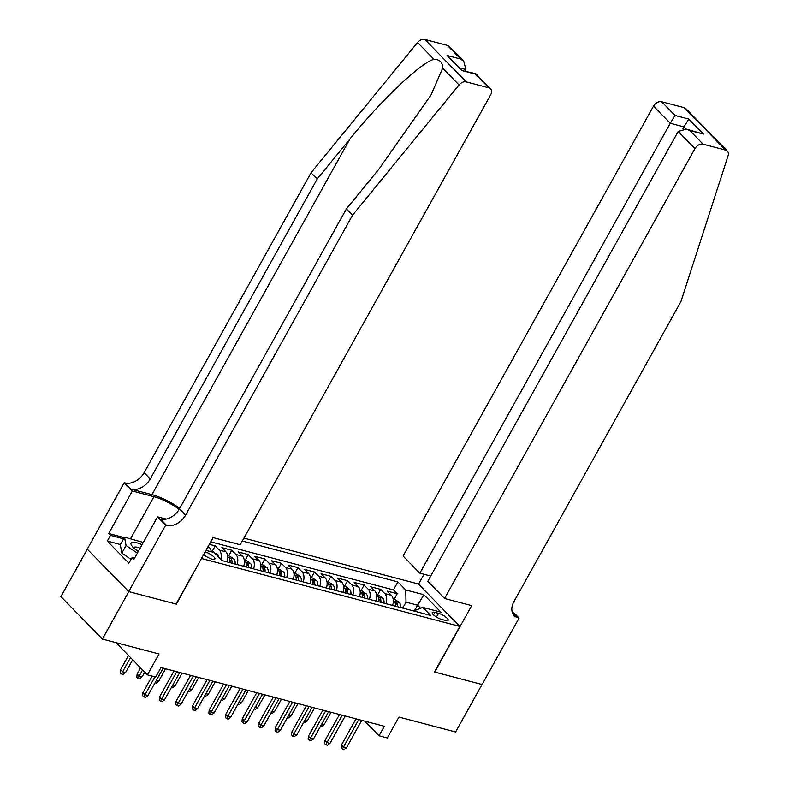 <?xml version="1.0" encoding="UTF-8"?>
<svg xmlns="http://www.w3.org/2000/svg" width="789" height="789" viewBox="0 0 789 789"><rect width="100%" height="100%" fill="white"/><g stroke="black" fill="none" stroke-linecap="round" stroke-linejoin="round"><path stroke-width="1.18" d="M203.69 554.519A7.229 2.002 29.1 0 0 212.152 559.174A7.229 2.002 29.1 0 0 214.884 559.026A7.229 2.002 29.1 0 0 212.073 555.377A7.229 2.002 29.1 0 0 205.15 551.876M87.303 549.203L60.911 596.622L102.373 639.07L128.794 591.612L176.361 604.127L201.53 558.375M201.718 558.563L459.809 626.436L418.348 583.978L243.919 538.108M459.809 626.436L434.453 671.991L482.02 684.507L455.608 731.965L398.938 717.063L387.32 737.942L379.045 735.772L384.332 726.274L160.976 667.543L155.689 677.031L147.415 674.861L159.043 653.973L102.373 639.07M392.567 605.429A9.044 5.908 -75.3 0 0 391.383 595.32L387.291 591.139L397.212 593.742L394.046 599.443M385.949 603.684A9.044 5.908 -75.3 0 0 384.766 593.584L380.673 589.393L377.507 595.093M380.673 589.393L370.741 586.789L374.834 590.971A9.044 5.908 -75.3 0 1 376.018 601.07M359.478 596.721A9.044 5.908 -75.3 0 0 358.295 586.621L354.202 582.43L364.123 585.043L360.958 590.734M342.929 592.371A9.044 5.908 -75.3 0 0 341.745 582.272L337.653 578.081L347.584 580.694L344.418 586.385M326.39 588.022A9.044 5.908 -75.3 0 0 325.206 577.923L321.113 573.731L331.035 576.345L327.869 582.035M309.84 583.673A9.044 5.908 -75.3 0 0 308.657 573.573L304.564 569.382L314.495 571.995L311.32 577.686M293.291 579.323A9.044 5.908 -75.3 0 0 292.108 569.214L288.024 565.032L297.946 567.636L294.78 573.337M276.752 574.974A9.044 5.908 -75.3 0 0 275.568 564.865L271.475 560.683L281.407 563.287L278.231 568.987M260.202 570.615A9.044 5.908 -75.3 0 0 259.019 560.515L254.936 556.334L264.857 558.937L261.692 564.638M243.663 566.265A9.044 5.908 -75.3 0 0 242.479 556.166L238.386 551.975L248.318 554.588L245.142 560.279M227.114 561.916A9.044 5.908 -75.3 0 0 225.93 551.817L221.847 547.625L231.769 550.239L228.603 555.929M209.351 544.341L215.229 545.889L212.054 551.58M438.536 613.339L434.897 612.382A7.012 1.933 29.1 0 0 432.244 612.53A7.012 1.933 29.1 0 0 435.055 616.12A7.012 1.933 29.1 0 0 441.84 619.493L445.479 620.45A7.012 1.933 29.1 0 0 448.132 620.302A7.012 1.933 29.1 0 0 445.321 616.702A7.012 1.933 29.1 0 0 438.536 613.339L436.465 617.057M205.978 550.387L214.322 552.586L222.163 560.614L430.626 615.43L422.776 607.402L413.742 610.992M414.827 610.144L417.578 605.193L406 602.145L405.743 589.965L397.903 581.927L242.302 541.007M405.743 589.965L423.94 594.748L440.982 612.185L422.776 607.402M397.212 593.742L393.464 589.906L210.732 541.846M211.235 551.777A9.044 5.908 -75.3 0 0 209.391 547.467L208.257 546.304M215.229 545.889L219.312 550.071A9.044 5.908 104.7 0 1 220.792 559.214M231.769 550.239L235.862 554.43A9.044 5.908 104.7 0 1 237.045 564.529M248.318 554.588L252.401 558.78A9.044 5.908 104.7 0 1 253.585 568.879M264.857 558.937L268.95 563.129A9.044 5.908 104.7 0 1 270.134 573.228M281.407 563.287L285.49 567.478A9.044 5.908 104.7 0 1 286.673 577.578M297.946 567.636L302.039 571.828A9.044 5.908 104.7 0 1 303.223 581.927M314.495 571.995L318.588 576.177A9.044 5.908 104.7 0 1 319.772 586.286M331.035 576.345L335.128 580.526A9.044 5.908 104.7 0 1 336.311 590.636M347.584 580.694L351.677 584.886A9.044 5.908 104.7 0 1 352.861 594.985M364.123 585.043L368.216 589.235A9.044 5.908 104.7 0 1 369.4 599.334M402.696 608.092L406 602.145M115.963 642.65L147.415 674.861M364.745 721.126L379.045 735.772M420.507 608.181L417.578 605.193L423.94 594.748M393.464 589.906L397.903 581.927M356.007 718.828L341.509 744.865L343.531 746.936L358.768 719.558M346.509 747.716L344.024 749.55L342.367 749.116L343.531 746.936L346.509 747.716L361.747 720.337M342.367 749.116L341.243 747.972L341.509 744.865M393.169 599.206L395.476 599.818L399.372 602.549A5.987 3.915 104.7 0 1 400.506 607.51M397.37 606.692A5.987 3.915 -75.3 0 0 396.946 602.816C395.595 601.445 394.924 601.267 394.954 602.293A5.987 3.915 104.7 0 1 395.378 606.169M394.865 601.711L394.954 602.293M395.437 605.686A3.048 1.992 104.7 0 1 395.457 606.189M321.695 724.134L324.092 724.766L331.045 712.27M324.092 724.766L321.606 726.6L320.492 726.304M131.082 559.352L121.851 553.119L120.303 544.745L124.524 537.151L143.302 542.457M137.365 553.128L126.072 545.524L124.524 537.151M121.851 553.119L126.072 545.524M142.04 544.735A14.695 4.053 29.1 0 0 131.822 545.791A14.695 4.053 29.1 0 0 138.262 551.511M140.117 548.177A10.06 2.781 29.1 0 0 133.893 547.576A10.06 2.781 29.1 0 0 133.795 548M444.552 598.486L694.961 148.579L678.215 131.418L427.796 581.325L444.552 598.486L471.684 605.617L434.7 672.06L482.099 684.527L519.083 618.083L511.943 610.775M430.735 576.049L419.837 573.179L403.08 556.028L653.499 106.12A6.785 4.783 -44.3 0 1 661.636 101.732L684.211 107.669A6.785 4.783 -44.3 0 1 685.897 108.626L727.359 151.084A6.785 4.783 135.7 0 1 728.089 155.729L680.927 301.576L513.984 601.514A15.819 11.154 135.7 0 0 514.25 615.617A15.819 11.154 135.7 0 0 518.176 617.846L519.083 618.083M661.636 101.732L675.029 115.441L688.758 119.05L703.433 134.091L689.704 130.471L703.098 144.19L725.683 150.127L684.211 107.669M418.525 584.166L424.028 574.284M419.837 573.179L670.255 123.271L653.499 106.12M727.359 151.084A6.785 4.783 135.7 0 0 725.683 150.127M703.098 144.19A6.785 4.783 135.7 0 0 694.961 148.579M682.929 128.785L683.984 126.891L670.255 123.271L675.029 115.441M688.758 119.05L683.984 126.891L686.095 129.051M703.433 134.091L686.45 129.14L678.215 131.418M689.704 130.471L686.45 129.14M179.754 508.313A29.44 8.127 29.1 0 0 151.952 494.654L131.27 489.219L124.228 482.7L87.244 549.134L128.706 591.592L176.105 604.058L213.089 537.615L240.221 544.755L490.64 94.848A6.785 4.783 135.7 0 0 490.531 88.802A6.785 4.783 135.7 0 0 488.845 87.845L466.26 81.908A6.785 4.783 135.7 0 0 459.03 84.965L352.525 215.21L185.573 515.148A15.819 11.154 -44.3 0 1 166.597 525.395L165.69 525.149L128.706 591.592M352.525 215.21L346.381 208.927L379.045 168.994L431.08 94.877L442.639 68.179C442.747 62.43 439.858 59.471 433.96 59.303C420.488 62.942 380.771 100.627 349.852 139.101L317.188 179.034L150.245 478.972A15.819 11.154 -44.3 0 1 131.27 489.219M465.145 70.941L465.924 69.54L459.987 67.982M317.188 179.034L311.053 172.752L144.111 472.69A15.819 11.154 -44.3 0 1 125.135 482.937M166.597 525.395L160.463 519.113A15.819 11.154 -44.3 0 0 179.438 508.866L346.381 208.927M488.845 87.845L475.451 74.136L461.723 70.517L447.038 55.486L460.776 59.096L447.383 45.387L424.798 39.45L466.26 81.908M433.96 59.303L417.568 42.517L311.053 172.752M165.69 525.149L157.563 516.834L133.893 559.352L132.108 557.517L134.564 558.168M120.421 544.518L107.304 541.067L128.932 563.218L132.108 557.517M107.304 541.067L110.47 535.376L108.685 533.542L132.345 491.014L124.228 482.7M179.162 509.359A25.426 7.022 29.1 0 0 153.944 496.695L132.345 491.014M157.563 516.834L166.232 519.113M417.568 42.517A6.785 4.783 -44.3 0 1 424.798 39.45M447.383 45.387A6.785 4.783 -44.3 0 1 449.059 46.344L463.764 61.394L465.924 69.54M108.685 533.542L124.258 537.634M123.597 538.828L110.47 535.376M475.451 74.136L475.816 73.742L490.531 88.802M461.723 70.517L475.816 73.742M447.038 55.486L462.088 70.132M460.776 59.096L463.764 61.394M339.457 714.479L324.969 740.516L326.981 742.577L342.219 715.199M329.96 743.366L327.474 745.201L325.827 744.767L326.981 742.577L329.96 743.366L345.197 715.988M325.827 744.767L324.703 743.613L324.969 740.516M322.918 710.13L308.42 736.167L310.442 738.228L325.679 710.85M313.42 739.017L310.935 740.851L309.278 740.417L310.442 738.228L313.42 739.017L328.658 711.639M309.278 740.417L308.154 739.263L308.42 736.167M306.369 705.78L291.881 731.817L293.893 733.878L309.13 706.5M296.871 734.667L294.386 736.502L292.729 736.058L293.893 733.878L296.871 734.667L312.109 707.289M292.729 736.058L291.614 734.914L291.881 731.817M289.829 701.421L275.331 727.468L277.353 729.529L292.591 702.151M280.332 730.308L277.846 732.143L276.189 731.709L277.353 729.529L280.332 730.308L295.569 702.93M276.189 731.709L275.065 730.565L275.331 727.468M376.619 594.857L378.937 595.468L382.833 598.2A5.987 3.915 104.7 0 1 383.967 603.161M380.821 602.342A5.987 3.915 -75.3 0 0 380.397 598.466C379.045 597.095 378.385 596.918 378.414 597.944A5.987 3.915 104.7 0 1 378.838 601.82M378.316 597.362L378.414 597.944M378.898 601.336A3.048 1.992 104.7 0 1 378.907 601.839M305.156 719.785L307.542 720.416L314.505 707.911M307.542 720.416L305.067 722.251L303.943 721.955M360.08 590.507L362.388 591.119L366.283 593.841A5.987 3.915 104.7 0 1 367.418 598.812M364.281 597.983A5.987 3.915 -75.3 0 0 363.847 594.117C362.496 592.746 361.835 592.569 361.865 593.594A5.987 3.915 104.7 0 1 362.289 597.46M361.776 593.012L361.865 593.594M362.348 596.987A3.048 1.992 104.7 0 1 362.368 597.48M288.606 715.436L291.003 716.067L297.956 703.561M291.003 716.067L288.518 717.901L287.403 717.605M343.531 586.158L345.848 586.76L349.744 589.491A5.987 3.915 104.7 0 1 350.878 594.462M347.732 593.634A5.987 3.915 -75.3 0 0 347.308 589.758C345.957 588.397 345.296 588.219 345.326 589.245A5.987 3.915 104.7 0 1 345.75 593.111M345.227 588.663L345.326 589.245M345.799 592.638A3.048 1.992 104.7 0 1 345.819 593.131M272.067 711.086L274.454 711.717L281.417 699.212M274.454 711.717L271.978 713.552L270.854 713.256M326.991 581.809L329.299 582.41L333.195 585.142A5.987 3.915 104.7 0 1 334.329 590.113M331.193 589.284A5.987 3.915 -75.3 0 0 330.759 585.408C329.407 584.047 328.747 583.87 328.776 584.886A5.987 3.915 104.7 0 1 329.2 588.762M328.688 584.314L328.776 584.886M329.26 588.288A3.048 1.992 104.7 0 1 329.279 588.781M255.518 706.737L257.914 707.358L264.867 694.862M257.914 707.358L255.429 709.203L254.314 708.907M273.28 697.072L258.782 723.109L260.804 725.18L276.042 697.801M263.782 725.959L261.297 727.793L259.64 727.359L260.804 725.18L263.782 725.959L279.02 698.581M259.64 727.359L258.526 726.215L258.782 723.109M310.442 577.449L312.76 578.061L316.655 580.793A5.987 3.915 104.7 0 1 317.789 585.763M314.643 584.935A5.987 3.915 -75.3 0 0 314.219 581.059C312.868 579.688 312.207 579.52 312.237 580.536A5.987 3.915 104.7 0 1 312.661 584.412M312.138 579.964L312.237 580.536M312.71 583.929A3.048 1.992 104.7 0 1 312.73 584.432M238.978 702.378L241.365 703.009L248.328 690.513M241.365 703.009L238.88 704.843L237.765 704.557M256.731 692.722L242.243 718.759L244.255 720.83L259.502 693.452M247.233 721.61L244.758 723.444L243.101 723.01L244.255 720.83L247.233 721.61L262.481 694.231M243.101 723.01L241.976 721.866L242.243 718.759M293.902 573.1L296.21 573.711L300.106 576.443A5.987 3.915 104.7 0 1 301.24 581.414M298.094 580.586A5.987 3.915 -75.3 0 0 297.67 576.71C296.319 575.339 295.658 575.171 295.688 576.187A5.987 3.915 104.7 0 1 296.112 580.063M295.599 575.605L295.688 576.187M296.171 579.58A3.048 1.992 104.7 0 1 296.181 580.083M222.429 698.028L224.826 698.659L231.779 686.164M224.826 698.659L222.34 700.494L221.226 700.198M240.191 688.373L225.693 714.41L227.715 716.481L242.953 689.103M230.694 717.26L228.208 719.095L226.551 718.661L227.715 716.481L230.694 717.26L245.931 689.882M226.551 718.661L225.437 717.517L225.693 714.41M277.353 568.751L279.671 569.362L283.567 572.094A5.987 3.915 104.7 0 1 284.701 577.055M281.555 576.236A5.987 3.915 -75.3 0 0 281.131 572.36C279.779 570.989 279.119 570.812 279.148 571.838A5.987 3.915 104.7 0 1 279.572 575.714M279.05 571.256L279.148 571.838M279.622 575.23A3.048 1.992 104.7 0 1 279.641 575.733M205.88 693.679L208.276 694.31L215.239 681.814M208.276 694.31L205.791 696.145L204.676 695.849M223.642 684.024L209.154 710.061L211.166 712.122L226.413 684.744M214.144 712.911L211.669 714.745L210.012 714.311L211.166 712.122L214.144 712.911L229.382 685.533M210.012 714.311L208.888 713.157L209.154 710.061M260.814 564.401L263.122 565.013L267.017 567.745A5.987 3.915 104.7 0 1 268.152 572.706M265.005 571.887A5.987 3.915 -75.3 0 0 264.581 568.011C263.23 566.64 262.569 566.463 262.599 567.488A5.987 3.915 104.7 0 1 263.023 571.364M262.51 566.906L262.599 567.488M263.082 570.881A3.048 1.992 104.7 0 1 263.092 571.384M189.34 689.33L191.737 689.961L198.69 677.455M191.737 689.961L189.252 691.795L188.127 691.499M207.103 679.674L192.605 705.711L194.627 707.772L209.864 680.394M197.605 708.561L195.12 710.396L193.463 709.962L194.627 707.772L197.605 708.561L212.843 681.183M193.463 709.962L192.348 708.808L192.605 705.711M244.265 560.052L246.582 560.663L250.468 563.385A5.987 3.915 104.7 0 1 251.612 568.356M248.466 567.528A5.987 3.915 -75.3 0 0 248.042 563.662C246.691 562.291 246.03 562.113 246.05 563.139A5.987 3.915 104.7 0 1 246.484 567.005M245.961 562.557L246.05 563.139M246.533 566.532A3.048 1.992 104.7 0 1 246.553 567.025M172.791 684.98L175.188 685.611L182.151 673.106M175.188 685.611L172.702 687.446L171.588 687.15M190.553 675.325L176.065 701.362L178.077 703.423L193.315 676.045M181.056 704.212L178.58 706.047L176.923 705.603L178.077 703.423L181.056 704.212L196.293 676.834M176.923 705.603L175.799 704.459L176.065 701.362M227.725 555.703L230.033 556.304L233.929 559.036A5.987 3.915 104.7 0 1 235.063 564.007M231.917 563.178A5.987 3.915 -75.3 0 0 231.493 559.302C230.141 557.941 229.481 557.764 229.51 558.79A5.987 3.915 104.7 0 1 229.934 562.656M229.421 558.208L229.51 558.79M229.993 562.182A3.048 1.992 104.7 0 1 230.003 562.675M156.252 680.631L158.648 681.262L165.601 668.756M158.648 681.262L156.163 683.096L155.038 682.801M174.014 670.966L159.516 697.012L161.538 699.074L176.775 671.695M164.516 699.853L162.031 701.687L160.374 701.253L161.538 699.074L164.516 699.853L179.754 672.475M160.374 701.253L159.26 700.109L159.516 697.012M211.176 551.353L213.484 551.955L217.379 554.687A5.987 3.915 104.7 0 1 218.435 556.797M142.099 676.903L139.614 678.747L137.967 678.303L136.842 677.159L137.108 674.062L139.12 676.124L142.099 676.903L144.762 672.129M137.967 678.303L142.582 669.91M137.108 674.062L140.57 667.839M152.188 676.114L142.977 692.653L144.989 694.724L154.95 676.834M147.967 695.504L145.482 697.338L143.835 696.904L144.989 694.724L147.967 695.504L163.205 668.125M143.835 696.904L142.71 695.76L142.977 692.653M125.559 672.553L123.074 674.388L121.417 673.954L120.293 672.81L120.559 669.703L122.581 671.774L125.559 672.553L132.68 659.762M121.417 673.954L130.501 657.533M120.559 669.703L128.489 655.472M384.766 593.584L391.383 595.32M207.832 547.053L209.391 547.467M219.312 550.071L225.93 551.817M235.862 554.43L242.479 556.166M252.401 558.78L259.019 560.515M268.95 563.129L275.568 564.865M285.49 567.478L292.108 569.214M302.039 571.828L308.657 573.573M318.588 576.177L325.206 577.923M335.128 580.526L341.745 582.272M351.677 584.886L358.295 586.621M368.216 589.235L374.834 590.971M433.516 614.858L434.897 612.382M399.273 602.48L393.317 600.912M395.457 605.488L396.946 602.816M512.11 611.633L518.176 617.846M349.852 139.101L151.952 494.654M150.245 478.972L144.111 472.69M179.438 508.866L185.573 515.148M459.03 84.965L442.639 68.179M130.54 538.729L153.944 496.695M382.734 598.131L376.767 596.563M378.907 601.139L380.397 598.466M366.185 593.772L360.228 592.204M362.368 596.79L363.847 594.117M349.645 589.422L343.679 587.854M345.819 592.44L347.308 589.758M333.096 585.073L327.139 583.505M329.279 588.081L330.759 585.408M316.557 580.724L310.59 579.156M312.73 583.732L314.219 581.059M300.007 576.374L294.05 574.806M296.181 579.382L297.67 576.71M283.468 572.025L277.501 570.457M279.641 575.033L281.131 572.36M266.919 567.676L260.962 566.107M263.092 570.684L264.581 568.011M250.379 563.316L244.412 561.748M246.553 566.334L248.042 563.662M233.83 558.967L227.863 557.399M230.003 561.985L231.493 559.302M217.291 554.618L215.969 554.272"/></g></svg>
